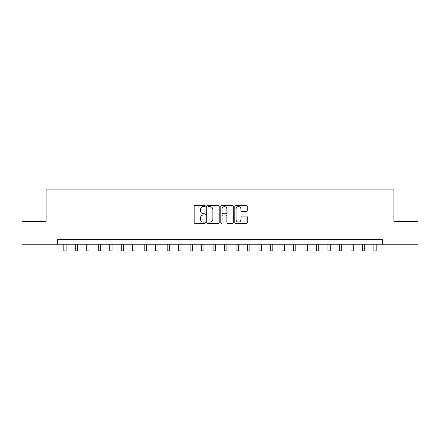 <?xml version="1.0" encoding="UTF-8"?>
<svg xmlns="http://www.w3.org/2000/svg" width="440" height="440" viewBox="0 0 440 440"><rect width="100%" height="100%" fill="white"/><g stroke="black" fill="none" stroke-linecap="round" stroke-linejoin="round"><path stroke-width="0.66" d="M205.299 205.986A0.632 0.632 0 0 0 204.666 205.354L195.085 205.354A0.902 0.902 0 0 0 194.183 206.256L194.183 222.492A0.902 0.902 0 0 0 195.085 223.394L204.666 223.394A0.632 0.632 0 0 0 205.299 222.761A0.632 0.632 0 0 0 204.666 222.129L203.429 222.129A2.888 2.888 0 0 1 200.541 219.241L200.541 217.888A2.888 2.888 0 0 1 203.429 215.006L204.666 215.006A0.632 0.632 0 0 0 205.299 214.374A0.632 0.632 0 0 0 204.666 213.741L203.429 213.741A2.888 2.888 0 0 1 200.541 210.854L200.541 209.501A2.888 2.888 0 0 1 203.429 206.619L204.666 206.619A0.632 0.632 0 0 0 205.299 205.986M246.356 211.712A0.902 0.902 0 0 0 247.258 210.81L247.258 206.256A0.902 0.902 0 0 0 246.356 205.354L235.714 205.354A0.902 0.902 0 0 0 234.812 206.256L234.812 222.492A0.902 0.902 0 0 0 235.714 223.394L246.356 223.394A0.902 0.902 0 0 0 247.258 222.492L247.258 216.986A0.902 0.902 0 0 0 246.356 216.084L241.802 216.084A0.902 0.902 0 0 0 240.9 216.986L240.9 219.714A2.414 2.414 0 0 1 238.486 222.129A2.414 2.414 0 0 1 236.077 219.714L236.077 209.028A2.414 2.414 0 0 1 238.486 206.619A2.414 2.414 0 0 1 240.9 209.028L240.9 210.81A0.902 0.902 0 0 0 241.802 211.712L246.356 211.712M57.602 244.233L22 244.233L22 221.265L46.117 221.265L46.117 189.107L393.882 189.107L393.882 221.265L418 221.265L418 244.233L382.399 244.233L382.399 239.641L57.602 239.641L57.602 244.233L382.399 244.233M219.214 206.256A0.902 0.902 0 0 0 218.312 205.354L207.669 205.354A0.902 0.902 0 0 0 206.767 206.256L206.767 222.492A0.902 0.902 0 0 0 207.669 223.394L218.312 223.394A0.902 0.902 0 0 0 219.214 222.492L219.214 206.256M221.689 205.354L232.331 205.354A0.902 0.902 0 0 1 233.233 206.256L233.233 222.492A0.902 0.902 0 0 1 232.331 223.394L227.777 223.394A0.902 0.902 0 0 1 226.875 222.492L226.875 215.908A0.902 0.902 0 0 0 225.973 215.006L222.954 215.006A0.902 0.902 0 0 0 222.052 215.908L222.052 222.761A0.632 0.632 0 0 1 221.419 223.394A0.632 0.632 0 0 1 220.787 222.761L220.787 206.256A0.902 0.902 0 0 1 221.689 205.354M208.659 206.619A0.632 0.632 0 0 0 208.027 207.246L208.027 221.496A0.632 0.632 0 0 0 208.659 222.129L209.968 222.129A2.888 2.888 0 0 0 212.856 219.241L212.856 209.501A2.888 2.888 0 0 0 209.968 206.619L208.659 206.619M226.875 209.072A2.414 2.414 0 0 0 224.466 206.663A2.414 2.414 0 0 0 222.052 209.072L222.052 212.839A0.902 0.902 0 0 0 222.954 213.741L225.973 213.741A0.902 0.902 0 0 0 226.875 212.839L226.875 209.072M63.806 244.233L63.806 250.894L66.105 250.894L66.105 244.233M75.29 244.233L75.29 250.894L77.588 250.894L77.588 244.233M86.774 244.233L86.774 250.894L89.073 250.894L89.073 244.233M98.258 244.233L98.258 250.894L100.557 250.894L100.557 244.233M109.747 244.233L109.747 250.894L112.041 250.894L112.041 244.233M121.231 244.233L121.231 250.894L123.525 250.894L123.525 244.233M132.715 244.233L132.715 250.894L135.014 250.894L135.014 244.233M144.199 244.233L144.199 250.894L146.498 250.894L146.498 244.233M155.683 244.233L155.683 250.894L157.982 250.894L157.982 244.233M167.167 244.233L167.167 250.894L169.466 250.894L169.466 244.233M178.656 244.233L178.656 250.894L180.95 250.894L180.95 244.233M190.141 244.233L190.141 250.894L192.434 250.894L192.434 244.233M201.625 244.233L201.625 250.894L203.924 250.894L203.924 244.233M213.109 244.233L213.109 250.894L215.407 250.894L215.407 244.233M224.593 244.233L224.593 250.894L226.892 250.894L226.892 244.233M236.077 244.233L236.077 250.894L238.376 250.894L238.376 244.233M247.566 244.233L247.566 250.894L249.86 250.894L249.86 244.233M259.05 244.233L259.05 250.894L261.344 250.894L261.344 244.233M270.534 244.233L270.534 250.894L272.833 250.894L272.833 244.233M282.018 244.233L282.018 250.894L284.317 250.894L284.317 244.233M293.502 244.233L293.502 250.894L295.801 250.894L295.801 244.233M304.986 244.233L304.986 250.894L307.285 250.894L307.285 244.233M316.476 244.233L316.476 250.894L318.769 250.894L318.769 244.233M327.959 244.233L327.959 250.894L330.253 250.894L330.253 244.233M339.444 244.233L339.444 250.894L341.743 250.894L341.743 244.233M350.928 244.233L350.928 250.894L353.227 250.894L353.227 244.233M362.411 244.233L362.411 250.894L364.711 250.894L364.711 244.233M373.896 244.233L373.896 250.894L376.195 250.894L376.195 244.233M63.806 250.894L66.105 250.894M75.29 250.894L77.588 250.894M86.774 250.894L89.073 250.894M98.258 250.894L100.557 250.894M109.747 250.894L112.041 250.894M121.231 250.894L123.525 250.894M132.715 250.894L135.014 250.894M144.199 250.894L146.498 250.894M155.683 250.894L157.982 250.894M167.167 250.894L169.466 250.894M178.656 250.894L180.95 250.894M190.141 250.894L192.434 250.894M201.625 250.894L203.924 250.894M213.109 250.894L215.407 250.894M224.593 250.894L226.892 250.894M236.077 250.894L238.376 250.894M247.566 250.894L249.86 250.894M259.05 250.894L261.344 250.894M270.534 250.894L272.833 250.894M282.018 250.894L284.317 250.894M293.502 250.894L295.801 250.894M304.986 250.894L307.285 250.894M316.476 250.894L318.769 250.894M327.959 250.894L330.253 250.894M339.444 250.894L341.743 250.894M350.928 250.894L353.227 250.894M362.411 250.894L364.711 250.894M373.896 250.894L376.195 250.894"/></g></svg>
